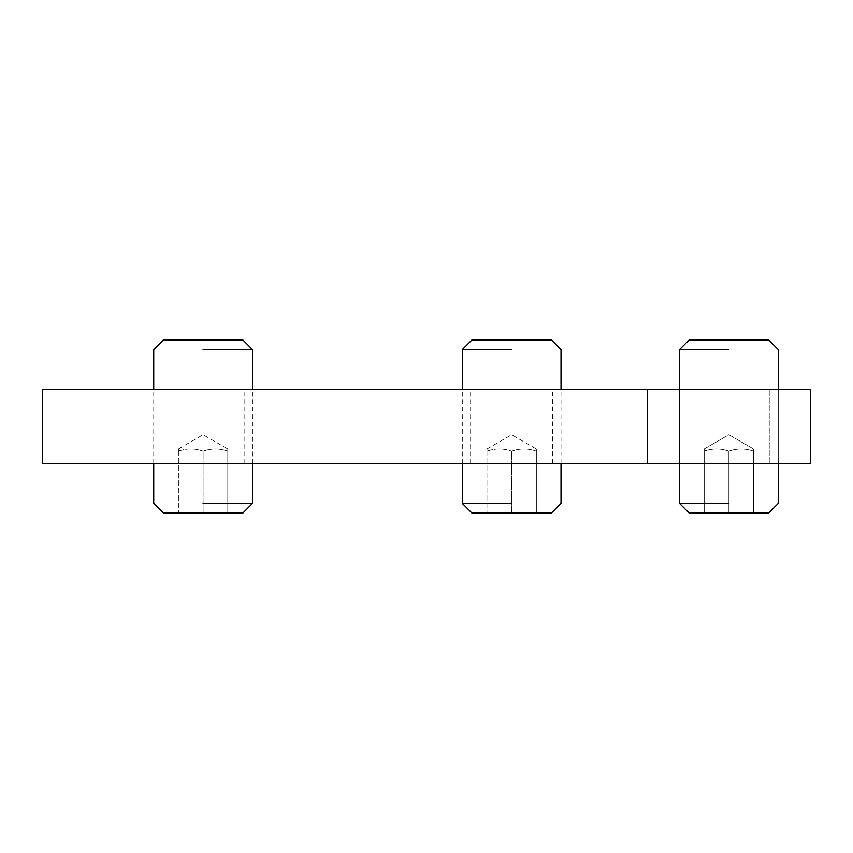 <?xml version="1.0" encoding="UTF-8"?>
<svg xmlns="http://www.w3.org/2000/svg" width="853" height="853" viewBox="0 0 853 853"><rect width="100%" height="100%" fill="white"/><g stroke="black" fill="none" stroke-linecap="round" stroke-linejoin="round"><path stroke-width="0.64" stroke-dasharray="4.26 3.2" d="M769.907 463.531L687.87 463.531L769.907 463.531L687.87 463.531L687.87 389.469L769.907 389.469L687.87 389.469L769.907 389.469L687.87 389.469L769.907 389.469L687.87 389.469L769.907 389.469L687.87 389.469L687.87 463.531L769.907 463.531L769.907 389.469L769.907 463.531M552.68 463.531L470.643 463.531L552.68 463.531L552.68 389.469M470.643 463.531L470.643 389.469L552.68 389.469L470.643 389.469M244.118 463.531L162.081 463.531L244.118 463.531L244.118 389.469M162.081 463.531L162.081 389.469L244.118 389.469L162.081 389.469M647.427 389.469L647.427 463.531M810.35 389.469L810.35 463.531L42.65 463.531L42.65 389.469L810.35 389.469M728.889 349.57L679.521 349.57L728.889 349.57M728.889 340.102L768.798 340.102L688.989 340.102L679.521 349.57L679.521 503.43L688.989 512.898L768.798 512.898L688.989 512.898L768.798 512.898L778.256 503.43L778.256 349.57L768.798 340.102L728.889 340.102M728.889 503.43L679.521 503.43L728.889 503.43M728.889 451.184C737.12 448.22 745.351 448.22 753.572 451.184L753.572 512.898L728.889 512.898L768.798 512.898L688.989 512.898L753.572 512.898L753.572 451.184C753.572 448.22 753.572 448.22 753.572 451.184C753.572 448.22 753.572 448.22 753.572 451.184C745.351 448.22 737.12 448.22 728.889 451.184L728.889 512.898L704.205 512.898L704.205 451.184C712.436 448.22 720.657 448.22 728.889 451.184L728.889 512.898L704.205 512.898L704.205 451.184C704.205 448.22 704.205 448.22 704.205 451.184C704.205 448.22 704.205 448.22 704.205 451.184L704.205 512.898L704.205 451.184C712.436 448.22 720.657 448.22 728.889 451.184C720.657 448.22 712.436 448.22 704.205 451.184C704.205 448.22 704.205 448.22 704.205 451.184C704.205 448.22 704.205 448.22 704.205 451.184C712.436 448.22 720.657 448.22 728.889 451.184C737.12 448.22 745.351 448.22 753.572 451.184L753.572 512.898L753.572 451.184C753.572 448.22 753.572 448.22 753.572 451.184C753.572 448.22 753.572 448.22 753.572 451.184C745.351 448.22 737.12 448.22 728.889 451.184L728.889 512.898L728.889 451.184M511.661 349.57L462.294 349.57L511.661 349.57M511.661 340.102L551.571 340.102L511.661 340.102M511.661 503.43L462.294 503.43L511.661 503.43M511.661 512.898L551.571 512.898L471.762 512.898L536.345 512.898L486.978 512.898L511.661 512.898L511.661 451.184C519.893 448.22 528.124 448.22 536.345 451.184L536.345 512.898L536.345 451.184C536.345 448.22 536.345 448.22 536.345 451.184C536.345 448.22 536.345 448.22 536.345 451.184C528.124 448.22 519.893 448.22 511.661 451.184L511.661 512.898M486.978 451.184C495.209 448.22 503.43 448.22 511.661 451.184C503.43 448.22 495.209 448.22 486.978 451.184C486.978 448.22 486.978 448.22 486.978 451.184C486.978 448.22 486.978 448.22 486.978 451.184L486.978 512.898L486.978 451.184M203.099 349.57L252.467 349.57L203.099 349.57M203.099 340.102L243.009 340.102L203.099 340.102M203.099 503.43L252.467 503.43L203.099 503.43M203.099 512.898L243.009 512.898L163.2 512.898L227.783 512.898L178.416 512.898L203.099 512.898L203.099 451.184C211.331 448.22 219.562 448.22 227.783 451.184L227.783 512.898L227.783 451.184C227.783 448.22 227.783 448.22 227.783 451.184C227.783 448.22 227.783 448.22 227.783 451.184C219.562 448.22 211.331 448.22 203.099 451.184L203.099 512.898M178.416 451.184C186.647 448.22 194.879 448.22 203.099 451.184C194.879 448.22 186.647 448.22 178.416 451.184C178.416 448.22 178.416 448.22 178.416 451.184C178.416 448.22 178.416 448.22 178.416 451.184L178.416 512.898L178.416 451.184M679.521 463.531L679.521 389.469M778.256 463.531L778.256 389.469M704.205 448.977L728.889 434.731L753.572 448.977L728.889 434.731L704.205 448.977M462.294 463.531L462.294 389.469M561.029 463.531L561.029 389.469M486.978 448.977L511.661 434.731L536.345 448.977M153.732 463.531L153.732 389.469M252.467 463.531L252.467 389.469M178.416 448.977L203.099 434.731L227.783 448.977"/><path stroke-width="1.28" d="M42.65 463.531L810.35 463.531L810.35 389.469L42.65 389.469L42.65 463.531M647.427 389.469L647.427 463.531M728.889 349.57L679.521 349.57L728.889 349.57M778.256 389.469L778.256 349.57L768.798 340.102L688.989 340.102L679.521 349.57L679.521 389.469M728.889 503.43L679.521 503.43L728.889 503.43M679.521 463.531L679.521 503.43L688.989 512.898L768.798 512.898L778.256 503.43L778.256 463.531M511.661 349.57L462.294 349.57L511.661 349.57M561.029 389.469L561.029 349.57L551.571 340.102L471.762 340.102L462.294 349.57L462.294 389.469M511.661 503.43L462.294 503.43L511.661 503.43M462.294 463.531L462.294 503.43L471.762 512.898L551.571 512.898L561.029 503.43L561.029 463.531M203.099 349.57L252.467 349.57L203.099 349.57M252.467 389.469L252.467 349.57L243.009 340.102L163.2 340.102L153.732 349.57L153.732 389.469M203.099 503.43L252.467 503.43L203.099 503.43M153.732 463.531L153.732 503.43L163.2 512.898L243.009 512.898L252.467 503.43L252.467 463.531"/></g></svg>
